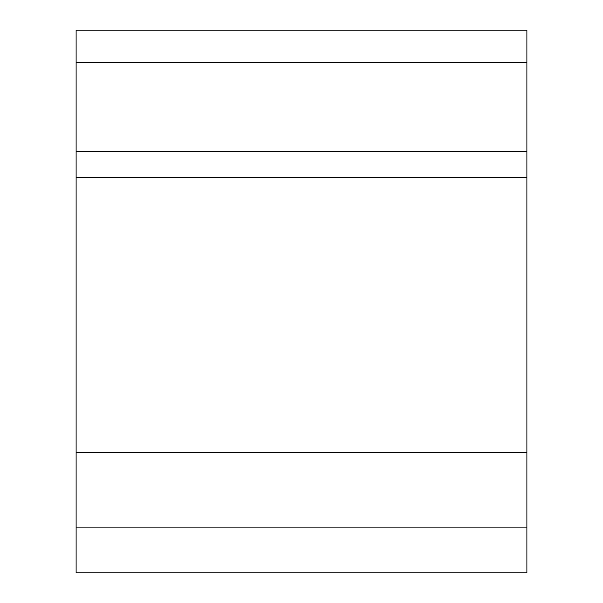<?xml version="1.0" encoding="UTF-8"?>
<svg xmlns="http://www.w3.org/2000/svg" width="603" height="603" viewBox="0 0 603 603"><rect width="100%" height="100%" fill="white"/><g stroke="black" fill="none" stroke-linecap="round" stroke-linejoin="round"><path stroke-width="0.9" d="M76.159 62.275L76.159 572.85L526.841 572.85L526.841 30.15L76.159 30.15L76.159 62.275L526.841 62.275M526.841 527.783L76.159 527.783M76.159 151.828L526.841 151.828M76.159 177.516L526.841 177.516M76.159 452.665L526.841 452.665"/></g></svg>
